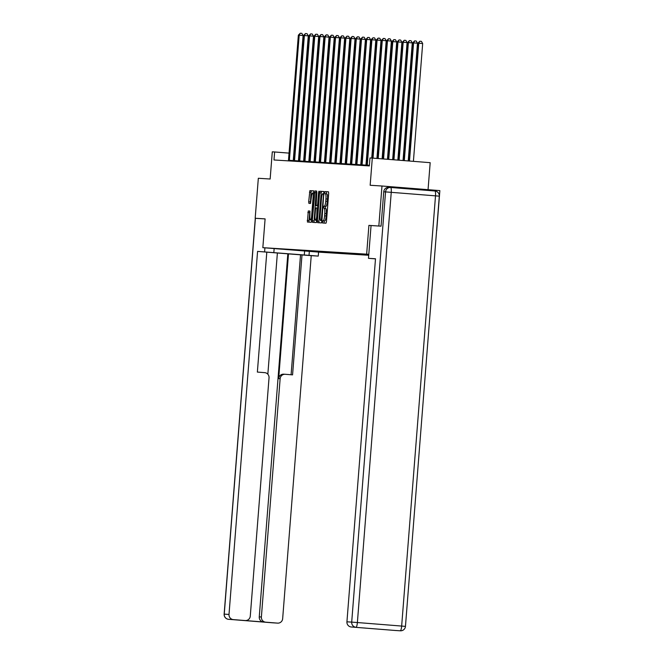 <?xml version="1.0" encoding="UTF-8"?>
<svg xmlns="http://www.w3.org/2000/svg" width="664" height="664" viewBox="0 0 664 664"><rect width="100%" height="100%" fill="white"/><g stroke="black" fill="none" stroke-linecap="round" stroke-linejoin="round"><path stroke-width="1" d="M322.38 221.867L322.521 222.979L325.999 223.195L326.447 221.651L328.672 193.39L328.472 191.805L324.995 191.581L324.679 192.668L325.269 193.813A5.038 1.046 -85.5 0 0 325.269 193.813A5.038 1.046 -85.5 0 1 325.924 198.901L325.733 201.25A5.038 1.046 -85.5 0 1 324.298 206.213L323.534 207.268L324.123 208.413A5.038 1.046 -85.5 0 1 324.771 213.501L324.588 215.85A5.038 1.046 -85.5 0 1 323.144 220.813L322.38 221.867M325.692 208.537L324.123 208.413L325.684 208.529A5.038 1.046 -85.5 0 0 325.684 208.529A5.038 1.046 -85.5 0 1 326.339 213.625L326.157 215.974A5.038 1.046 -85.5 0 1 324.713 220.938L324.264 220.904L324.04 223.079M328.522 191.83L326.563 191.705L326.364 193.896M326.837 193.938L325.277 193.813L326.837 193.938A5.038 1.046 -85.5 0 1 327.485 199.026L327.302 201.375A5.038 1.046 -85.5 0 1 325.858 206.338L325.41 206.305L325.211 208.496M308.287 210.969L307.415 222.033L311.275 222.274L311.723 220.73L313.748 190.883L309.889 190.643L308.685 201.765L308.884 203.358L310.536 203.458L311.366 197.158A4.216 0.88 -85.5 0 1 312.57 193.017A4.216 0.88 -85.5 0 1 313.109 197.266L311.648 215.875A4.216 0.88 -85.5 0 1 310.437 220.016A4.216 0.88 -85.5 0 1 309.897 215.758L309.939 211.069L308.287 210.969L309.856 211.094L308.926 222.133M371.74 158.049L381.003 40.404L377.094 40.097L367.25 165.162L367.225 165.759L369.342 165.925L273.991 159.974L274.622 151.973L272.29 151.832L270.148 179.014L258.329 178.276L255.183 218.257L257.292 218.431M380.945 226.167L368.91 225.378L366.652 254.163L262.836 247.672L265.102 218.879L255.183 218.257M378.837 225.992L381.983 186.011L439.858 190.609L436.713 230.591M428.056 189.672L430.181 162.68L372.305 158.082L370.163 185.273L381.983 186.011M372.305 158.082L369.972 157.941L369.342 165.934M317.375 221.079L317.583 222.672L321.442 222.913L321.891 221.361L323.907 191.514L320.056 191.273L319.6 192.826L317.375 221.079L318.944 221.203L319.085 222.764M316.354 222.598L312.503 222.357L312.296 220.763L314.968 190.958L316.62 191.058L316.828 192.651L316.122 205.699L317.218 205.765L317.674 204.221L318.612 192.286L318.928 191.207L319.069 192.319L316.354 222.598M368.719 255.267L320.72 252.262L262.836 247.672M366.652 254.163L368.794 254.329M316.139 251.756L368.744 255.001M316.13 251.789L280.938 248.992L368.777 254.586M368.777 254.569L364.038 254.188L368.777 254.536M312.072 251.033L312.42 251.457M315.267 251.233L315.616 251.656M317.259 251.357L317.616 251.781M320.463 251.556L320.812 251.98M322.455 251.689L322.812 252.112M325.651 251.888L326.007 252.312M327.651 252.013L328.008 252.436M330.846 252.212L331.203 252.635M332.847 252.337L333.195 252.76M336.042 252.536L336.391 252.959M338.042 252.66L338.391 253.084M341.238 252.859L341.587 253.283M343.23 252.984L343.587 253.407M346.425 253.183L346.782 253.607M348.426 253.308L348.783 253.731M351.621 253.507L351.978 253.93M353.621 253.631L353.97 254.055M356.817 253.831L357.166 254.254M358.817 253.963L359.166 254.387M362.013 254.163L362.361 254.586M364.005 254.287L364.362 254.71M367.2 254.486L367.557 254.91M294.26 153.533L293.812 153.5M289.072 153.118L274.622 151.973M366.968 158.148L366.52 158.123M361.772 157.825L361.324 157.791M356.576 157.501L356.128 157.468M351.38 157.169L350.941 157.144M346.193 156.845L345.745 156.82M340.997 156.521L340.549 156.496M335.801 156.198L335.353 156.173M330.606 155.874L330.166 155.849M325.41 155.55L324.97 155.517M320.222 155.227L319.774 155.193M315.026 154.895L314.578 154.87M309.831 154.571L309.391 154.546M304.635 154.247L304.195 154.222M299.447 153.923L298.999 153.899M304.494 250.56L304.768 250.984M310.071 250.909L310.428 251.332M368.91 225.378L371.06 225.544L368.478 258.329L375.5 258.769L346.932 621.811L351.696 622.11L385.552 191.896L383.75 191.788L381.045 226.167L371.06 225.544M323.966 191.547L321.617 191.398L321.168 192.95L318.944 221.203M321.252 220.689L323.517 194.801L322.903 193.664A5.038 1.046 -85.5 0 0 321.459 198.619L320.131 215.576A5.038 1.046 -85.5 0 0 320.778 220.664L321.94 220.755M316.678 191.091L316.089 192.626L314.006 222.448M316.13 205.699L317.218 205.765M314.985 215.999A4.216 0.88 -85.5 0 0 315.524 220.257A4.216 0.88 -85.5 0 0 316.736 216.107L317.052 207.965L315.956 207.898L315.5 209.45L314.985 215.999M313.806 190.908L311.457 190.759L311.001 192.311L310.395 203.45M413.406 161.352L422.677 43.542L417.93 43.177L408.659 160.97M409.489 161.037L418.768 43.235L419.856 41.226L421.416 41.351L422.677 43.542M417.93 43.177L419.856 41.226M382.115 158.862L391.387 41.06L387.477 40.745L378.206 158.555M386.647 40.695L388.564 38.744L387.477 40.745L386.647 40.695L377.376 158.488M388.564 38.744L390.133 38.869L391.387 41.06M375.492 258.885L368.478 258.329M395.669 630.51A4.814 4.706 -86.4 0 1 395.52 630.493L383.626 629.555A4.814 4.706 -86.4 0 1 383.062 629.472M363.291 627.936A4.814 4.706 -86.4 0 1 363.216 627.928A4.814 4.706 -86.4 0 1 363.133 627.928L351.248 626.982A4.814 4.706 -86.4 0 1 346.932 621.811M383.626 629.555L363.133 627.928M383.75 191.788A4.814 4.706 -86.4 0 1 388.822 187.356M309.341 251.365L309.026 255.358L318.255 256.096L311.233 255.657L282.656 618.69A4.814 4.706 93.6 0 1 277.593 623.122L263.567 622.043A4.814 4.706 -86.4 0 1 259.259 616.873L287.827 253.831L266.803 252.154M309.026 255.358L257.574 251.39L266.803 252.129L257.366 372.072L264.72 372.653A4.814 4.706 93.6 0 1 269.036 377.824L250.278 616.126A4.814 4.706 93.6 0 1 245.29 620.549L243.157 620.417A4.814 4.706 -86.4 0 1 243.082 620.417L263.567 622.043M287.827 253.831L311.233 255.657M318.571 252.096L318.255 256.096M264.919 247.83L264.604 251.83M274.149 248.568L273.834 252.569M257.574 251.39L229.005 614.432A4.814 4.706 93.6 0 0 233.321 619.603L245.207 620.549A4.814 4.706 93.6 0 0 245.29 620.549M259.259 616.873L261.384 617.005L280.142 378.712A4.814 4.706 93.6 0 1 285.213 374.28L292.567 374.869L302.004 254.918M261.384 617.005A4.814 4.706 93.6 0 0 265.7 622.176M257.192 218.423L265.102 218.912M277.386 252.992L267.841 374.23M280.142 378.712L278.673 378.621L288.491 253.872M278.673 378.621A4.814 4.706 -86.4 0 1 283.744 374.189M291.098 374.753L300.535 254.827M408.219 160.937L417.482 43.218L413.572 42.903L412.742 42.853L403.471 160.563M404.31 160.63L413.572 42.903L414.66 40.902L416.22 41.027L417.482 43.218M412.742 42.853L414.66 40.902M403.031 160.53L412.286 42.894L408.377 42.579L407.547 42.529L398.284 160.148M399.122 160.215L408.377 42.579L409.464 40.579L411.024 40.703L412.286 42.894M407.547 42.529L409.464 40.579M376.928 158.455L386.199 40.728L382.281 40.421L373.019 158.14M381.451 40.371L383.369 38.421L382.281 40.421L381.451 40.371L372.189 158.082M383.369 38.421L384.937 38.545L386.199 40.728M376.256 40.047L378.181 38.097L377.094 40.097L376.256 40.047L366.337 165.751M378.181 38.097L379.742 38.221L381.003 40.404M397.844 160.115L407.09 42.571L403.181 42.255L402.351 42.206L393.105 159.742M393.935 159.8L403.181 42.255L404.268 40.255L405.837 40.38L407.09 42.571M402.351 42.206L404.268 40.255M392.656 159.7L401.903 42.239L397.155 41.882L387.917 159.327M388.747 159.393L397.993 41.932L399.072 39.931L400.641 40.056L401.903 42.239M397.155 41.882L399.072 39.931M387.469 159.294L396.707 41.915L391.959 41.558L382.73 158.912M383.56 158.978L392.797 41.608L393.885 39.608L395.445 39.732L396.707 41.915M391.959 41.558L393.885 39.608M362.054 164.838L365.964 165.145L375.807 40.081L371.898 39.774L362.029 165.477M371.068 39.715L372.985 37.773L371.898 39.774L371.068 39.715L361.141 165.427M365.964 165.145L365.939 165.726M372.985 37.773L374.546 37.898L375.807 40.081M356.858 164.514L360.768 164.821L370.612 39.757L366.702 39.45L356.842 165.153M365.872 39.392L367.79 37.441L366.702 39.45L365.872 39.392L355.954 165.095M360.768 164.821L360.751 165.402M367.79 37.441L369.358 37.566L370.612 39.757M351.671 164.182L355.58 164.498L365.424 39.433L361.507 39.118L351.646 164.83M360.676 39.068L362.594 37.118L361.507 39.118L360.676 39.068L350.758 164.772M355.58 164.498L355.555 165.07M362.594 37.118L364.162 37.242L365.424 39.433M382.281 158.879L391.345 41.583M346.475 163.859L350.384 164.174L360.228 39.11L356.319 38.794L346.45 164.506M355.481 38.744L357.406 36.794L356.319 38.794L355.481 38.744L345.562 164.448M350.384 164.174L350.36 164.747M357.406 36.794L358.967 36.918L360.228 39.11M377.094 158.464L386.157 41.251M341.279 163.535L345.189 163.85L355.032 38.786L351.123 38.471L341.254 164.182M350.293 38.421L352.211 36.47L351.123 38.471L350.293 38.421L340.366 164.124M345.189 163.85L345.164 164.423M352.211 36.47L353.771 36.595L355.032 38.786M371.906 158.057L380.962 40.927M336.084 163.211L339.993 163.518L349.837 38.454L345.927 38.147L336.067 163.859M345.097 38.097L347.015 36.146L345.927 38.147L345.097 38.097L335.179 163.8M339.993 163.518L339.976 164.099M347.015 36.146L348.583 36.271L349.837 38.454M366.686 158.132L375.766 40.604M330.896 162.887L334.805 163.195L344.649 38.13L340.732 37.823L330.871 163.527M339.902 37.773L341.819 35.823L340.732 37.823L339.902 37.773L329.983 163.477M334.805 163.195L334.781 163.776M341.819 35.823L343.388 35.947L344.649 38.13M361.49 157.808L370.57 40.28M325.7 162.564L329.61 162.871L339.453 37.806L335.544 37.499L325.675 163.203M334.706 37.441L336.631 35.499L335.544 37.499L334.706 37.441L324.787 163.153M329.61 162.871L329.585 163.452M336.631 35.499L338.192 35.624L339.453 37.806M356.294 157.484L365.383 39.956M320.504 162.24L324.414 162.547L334.258 37.483L330.348 37.176L320.48 162.879M329.518 37.118L331.436 35.167L330.348 37.176L329.518 37.118L319.591 162.821M324.414 162.547L324.389 163.128M331.436 35.167L332.996 35.292L334.258 37.483M351.098 157.152L360.187 39.633M315.309 161.908L319.218 162.223L329.062 37.159L325.152 36.844L315.292 162.555M324.322 36.794L326.24 34.843L325.152 36.844L324.322 36.794L314.404 162.497M319.218 162.223L319.201 162.796M326.24 34.843L327.808 34.968L329.062 37.159M345.911 156.828L354.991 39.309M310.113 161.584L314.031 161.9L323.874 36.835L319.957 36.52L310.096 162.232M319.127 36.47L321.044 34.52L319.957 36.52L319.127 36.47L309.208 162.174M314.031 161.9L314.006 162.472M321.044 34.52L322.613 34.644L323.874 36.835M340.715 156.505L349.795 38.977M304.925 161.261L308.835 161.576L318.678 36.512L314.769 36.196L304.901 161.908M313.931 36.146L315.856 34.196L314.769 36.196L313.931 36.146L304.012 161.85M308.835 161.576L308.81 162.149M315.856 34.196L317.417 34.321L318.678 36.512M335.519 156.181L344.608 38.653M299.73 160.937L303.639 161.244L313.483 36.18L309.573 35.873L299.705 161.576M308.743 35.823L310.661 33.872L309.573 35.873L308.743 35.823L298.817 161.526M303.639 161.244L303.614 161.825M310.661 33.872L312.221 33.997L313.483 36.18M330.323 155.857L339.412 38.329M294.534 160.613L298.443 160.92L308.287 35.856L304.378 35.549L294.509 161.252M303.548 35.499L305.465 33.549L304.378 35.549L303.548 35.499L293.621 161.203M298.443 160.92L298.426 161.501M305.465 33.549L307.034 33.673L308.287 35.856M325.136 155.534L334.216 38.006M289.338 160.29L293.256 160.597L303.091 35.532L299.182 35.225L289.321 160.929M298.352 35.167L300.269 33.225L299.182 35.225L298.352 35.167L288.433 160.871M293.256 160.597L293.231 161.178M300.269 33.225L301.838 33.341L303.091 35.532M324.713 220.938L323.144 220.813M326.157 215.974L324.588 215.85M326.339 213.625L324.771 213.501M325.41 206.305L323.849 206.18M325.858 206.338L324.298 206.213M327.302 201.375L325.733 201.25M327.485 199.026L325.924 198.901M326.563 191.705L324.995 191.581M324.264 220.904L322.696 220.78M321.168 192.95L319.6 192.826M321.617 191.398L320.056 191.273M322.023 219.643L321.567 219.61M323.974 194.843L323.517 194.801M324.065 193.747L323.376 193.689L324.065 193.747M313.864 220.888L312.296 220.763M316.089 192.626L314.52 192.51M316.537 191.083L314.968 190.958M318.131 204.255L317.674 204.221M319.069 192.328L318.612 192.286M317.193 216.149L316.736 216.107M317.707 209.592L317.251 209.558M317.832 208.031L317.052 207.965L317.832 208.031M312.105 215.908L311.648 215.875M313.566 197.308L313.109 197.266M310.254 201.889L308.685 201.765M311.001 192.311L309.441 192.186M311.457 190.759L309.889 190.643M308.777 220.572L307.216 220.448M309.407 212.638L307.839 212.513M390.631 187.472L434.887 190.991A4.814 1.004 -85.5 0 0 434.887 190.991L390.623 187.472A4.814 4.706 93.6 0 0 385.552 191.896L391.245 192.336L357.381 622.541L401.654 626.061L435.509 195.847L391.245 192.336A4.814 1.004 94.5 0 0 390.623 187.472L390.623 187.472A4.814 4.814 0 0 0 390.548 187.464L388.747 187.356M395.52 630.493L351.248 626.982M405.455 626.376L401.654 626.061A4.814 1.004 94.5 0 1 400.276 630.792A4.814 4.706 93.6 0 0 400.351 630.8A4.814 4.814 0 0 0 405.455 626.376L439.311 196.162A4.814 4.814 0 0 0 434.895 190.991A4.814 1.004 -85.5 0 1 435.509 195.847L439.311 196.162M356.012 627.281A4.814 1.004 -85.5 0 0 357.381 622.541L351.696 622.11A4.814 4.706 93.6 0 0 356.012 627.281M243.082 620.417L245.207 620.549M233.321 619.603L277.593 623.122M255.399 218.273L224.241 614.134L229.005 614.432M304.618 250.984L304.303 255.067M228.557 619.304A4.814 4.706 -86.4 0 1 224.241 614.134L224.142 614.134A4.814 4.814 0 0 0 228.557 619.304A4.814 1.004 -85.5 0 0 228.557 619.304L272.829 622.824A4.814 1.004 94.5 0 1 272.821 622.824A4.814 4.814 0 0 0 272.904 622.824A4.814 4.706 -86.4 0 1 272.829 622.824M272.987 622.832A4.814 4.706 -86.4 0 1 272.904 622.824L277.668 623.122M367.25 165.162L369.392 165.328M362.029 165.436L364.661 165.643M356.842 165.112L359.473 165.319M351.646 164.788L354.277 164.996M346.45 164.456L349.081 164.672M341.254 164.132L343.886 164.34M336.067 163.809L338.698 164.016M330.871 163.485L333.502 163.693M325.675 163.161L328.306 163.369M320.48 162.838L323.111 163.045M315.284 162.514L317.923 162.721M310.096 162.182L312.727 162.398M304.901 161.858L307.532 162.066M299.705 161.535L302.336 161.742M294.509 161.211L297.148 161.418M289.321 160.887L291.952 161.095M317.691 205.823L316.122 205.699M316.861 220.357L315.524 220.257M311.773 220.124L310.437 220.016M313.898 193.124L312.57 193.017M395.595 630.501L400.351 630.8M363.216 627.928L365.308 628.061M224.142 614.134L255.291 218.265M285.13 374.28L283.669 374.189"/></g></svg>

